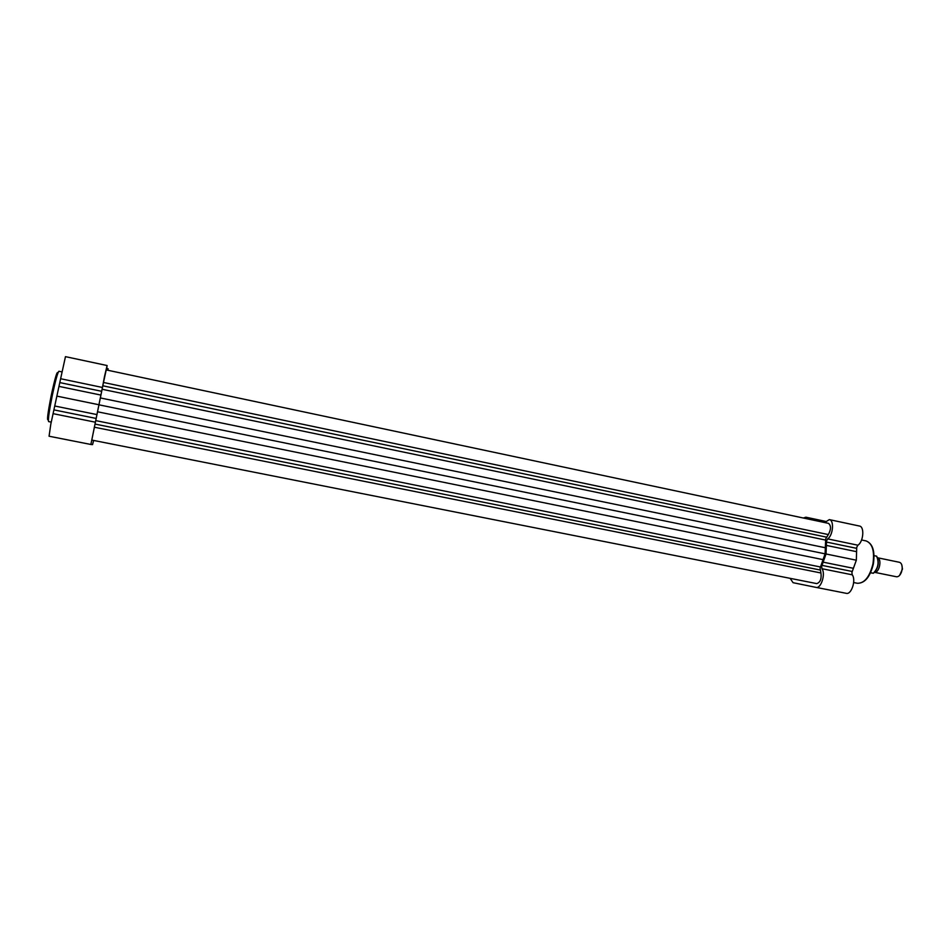 <?xml version="1.0" encoding="UTF-8"?>
<svg xmlns="http://www.w3.org/2000/svg" width="950" height="950" viewBox="0 0 950 950"><rect width="100%" height="100%" fill="white"/><g stroke="black" fill="none" stroke-linecap="round" stroke-linejoin="round"><path stroke-width="1.43" d="M104.476 376.616L102.446 387.469L60.622 378.729L65.467 356.654L107.112 365.536L104.476 376.616M102.446 387.469L90.879 444.469L92.542 444.612L93.658 440.456M49.068 436.228L90.879 444.469L49.068 436.228L50.801 424.223L60.622 378.729M107.991 370.298L108.134 368.754L107.659 370.227M106.495 369.978L107.112 365.536M98.812 404.724L56.846 396.114M824.636 522.536L829.326 519.614L859.453 526.039C864.69 526.621 863.455 541.88 857.886 545.205L856.722 547.342L856.33 560.203L851.913 572.446L852.209 574.809C856.342 579.761 851.473 594.914 846.284 593.334L816.026 587.373L846.284 593.334M829.326 519.614C834.385 520.149 833.079 535.503 827.664 538.888L826.524 541.049L826.037 553.981L821.667 566.331L821.928 568.706C825.883 573.646 821.038 588.917 816.038 587.385L793.072 582.694L790.151 578.336M803.332 518.011L805.944 517.204L807.987 518.997M826.037 553.981L856.33 560.203M877.61 557.804C882.158 559.087 879.32 572.921 874.641 572.304M896.384 576.757L896.539 576.781C898.605 576.888 900.268 575.249 901.55 571.864L902.179 568.801C902.334 565.119 901.419 562.958 899.436 562.293L899.306 562.269M873.406 573.278L873.311 573.254C878.227 568.159 879.308 562.459 876.577 556.166L876.672 556.189C879.522 562.507 878.429 568.207 873.406 573.278L870.556 572.791M873.311 573.254L870.592 572.696M876.577 556.166L874.047 555.643M901.799 564.894L902.464 569.074L899.662 575.308M103.491 382.47L91.782 440.076L816.751 583.609C820.266 582.421 821.667 578.883 820.943 572.981L820.076 568.159L825.087 553.838L825.704 538.852L828.329 534.565C831.155 529.423 831.214 525.683 828.495 523.355L106.21 369.918L103.491 382.47L828.329 534.565M94.288 427.203L820.943 572.981M98.859 404.795L825.087 553.838M61.667 371.83L58.912 371.26C57.689 372.412 55.48 380.475 52.286 395.461C49.163 411.148 47.928 419.864 48.593 421.586L51.241 422.121M48.379 419.437C46.681 421.788 47.642 413.737 51.264 395.271C55.088 377.613 57.297 370.239 57.867 373.148M95.309 422.18L53.39 413.725M96.116 418.428L54.257 409.949M101.709 391.305L59.909 382.613M100.89 395.069L59.031 386.401M96.876 414.568L54.969 406.054M872.955 563.849C874.712 551.083 872.409 543.447 866.068 540.918C872.741 543.59 875.176 551.273 873.371 563.944C870.188 576.899 864.856 583.347 857.375 583.276C864.5 583.359 869.689 576.888 872.955 563.849M827.664 538.888L857.886 545.205M821.952 565.357L852.209 571.472M821.928 568.706L852.209 574.809M823.175 562.163L853.444 568.314M826.393 545.419L856.639 551.689M826.429 542.058L856.639 548.34M877.456 557.686C879.082 563.112 878.085 568.005 874.439 572.351M102.909 385.807L826.417 537.13M95.76 420.613L820.456 566.984M95.024 424.068L820.099 570M97.47 411.766L823.306 559.681M100.32 397.931L825.586 547.806M102.208 389.286L825.633 540.075M108.134 368.754L106.756 368.457M861.579 539.98L866.068 540.918M853.67 582.54L857.375 583.276M805.944 517.204L825.526 521.372M874.617 572.327L896.467 576.769M877.598 557.769L899.436 562.293"/></g></svg>
